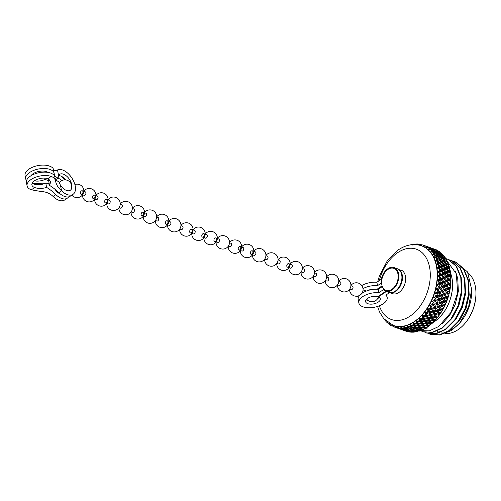 <?xml version="1.0" encoding="UTF-8"?>
<svg xmlns="http://www.w3.org/2000/svg" width="501" height="501" viewBox="0 0 501 501"><rect width="100%" height="100%" fill="white"/><g stroke="black" fill="none" stroke-linecap="round" stroke-linejoin="round"><path stroke-width="0.75" d="M80.404 193.367A1.841 1.215 109.4 0 1 80.874 191.438A1.841 1.215 109.4 0 1 82.277 190.781A1.841 1.215 109.4 0 1 82.815 192.923A1.841 1.215 109.4 0 1 81.056 194.25A1.841 1.215 109.4 0 1 80.404 193.367M82.277 190.781L85.245 191.827A1.841 1.215 109.4 0 1 85.777 193.968A1.841 1.215 109.4 0 1 84.018 195.296L81.056 194.25M92.547 197.651A1.841 1.215 109.4 0 1 93.011 195.722A1.841 1.215 109.4 0 1 94.42 195.071A1.841 1.215 109.4 0 1 94.952 197.206A1.841 1.215 109.4 0 1 93.199 198.54A1.841 1.215 109.4 0 1 92.547 197.651M94.42 195.071L97.382 196.116A1.841 1.215 109.4 0 1 97.92 198.252A1.841 1.215 109.4 0 1 96.161 199.586L93.199 198.54M104.684 201.941A1.841 1.215 109.4 0 1 105.154 200.012A1.841 1.215 109.4 0 1 106.563 199.354A1.841 1.215 109.4 0 1 107.095 201.496A1.841 1.215 109.4 0 1 105.335 202.824A1.841 1.215 109.4 0 1 104.684 201.941M106.563 199.354L109.525 200.4A1.841 1.215 109.4 0 1 110.057 202.542A1.841 1.215 109.4 0 1 108.304 203.869L105.335 202.824M120.234 204.183L121.668 204.69A1.841 1.215 109.4 0 1 122.2 206.832A1.841 1.215 109.4 0 1 120.44 208.159L119.006 207.652M132.37 208.472L133.811 208.98A1.841 1.215 109.4 0 1 134.343 211.115A1.841 1.215 109.4 0 1 132.583 212.443L131.149 211.936M141.113 214.804A1.841 1.215 109.4 0 1 141.583 212.875A1.841 1.215 109.4 0 1 142.985 212.217A1.841 1.215 109.4 0 1 143.524 214.359A1.841 1.215 109.4 0 1 141.764 215.687A1.841 1.215 109.4 0 1 141.113 214.804M142.985 212.217L145.948 213.263A1.841 1.215 109.4 0 1 146.486 215.405A1.841 1.215 109.4 0 1 144.726 216.733L141.764 215.687M156.656 217.046L158.091 217.553A1.841 1.215 109.4 0 1 158.629 219.689A1.841 1.215 109.4 0 1 156.869 221.016L155.429 220.509M165.393 223.377A1.841 1.215 109.4 0 1 165.862 221.448A1.841 1.215 109.4 0 1 167.271 220.791A1.841 1.215 109.4 0 1 167.804 222.932A1.841 1.215 109.4 0 1 166.044 224.26A1.841 1.215 109.4 0 1 165.393 223.377M167.271 220.791L170.234 221.837A1.841 1.215 109.4 0 1 170.766 223.978A1.841 1.215 109.4 0 1 169.006 225.306L166.044 224.26M180.942 225.619L182.377 226.126A1.841 1.215 109.4 0 1 182.909 228.262A1.841 1.215 109.4 0 1 181.149 229.59L179.715 229.089M189.679 231.95A1.841 1.215 109.4 0 1 190.148 230.022A1.841 1.215 109.4 0 1 191.551 229.364A1.841 1.215 109.4 0 1 192.09 231.506A1.841 1.215 109.4 0 1 190.33 232.833A1.841 1.215 109.4 0 1 189.679 231.95M191.551 229.364L194.52 230.41A1.841 1.215 109.4 0 1 195.052 232.552A1.841 1.215 109.4 0 1 193.292 233.879L190.33 232.833M201.822 236.234A1.841 1.215 109.4 0 1 202.285 234.305A1.841 1.215 109.4 0 1 203.694 233.654A1.841 1.215 109.4 0 1 204.226 235.789A1.841 1.215 109.4 0 1 202.473 237.117A1.841 1.215 109.4 0 1 201.822 236.234M203.694 233.654L206.656 234.7A1.841 1.215 109.4 0 1 207.195 236.835A1.841 1.215 109.4 0 1 205.435 238.169L202.473 237.117M213.958 240.524A1.841 1.215 109.4 0 1 214.428 238.595A1.841 1.215 109.4 0 1 215.837 237.937A1.841 1.215 109.4 0 1 216.369 240.079A1.841 1.215 109.4 0 1 214.61 241.407A1.841 1.215 109.4 0 1 213.958 240.524M215.837 237.937L218.799 238.983A1.841 1.215 109.4 0 1 219.332 241.125A1.841 1.215 109.4 0 1 217.578 242.453L214.61 241.407M229.508 242.766L230.942 243.273A1.841 1.215 109.4 0 1 231.475 245.409A1.841 1.215 109.4 0 1 229.715 246.742L228.281 246.235M238.244 249.097A1.841 1.215 109.4 0 1 238.714 247.168A1.841 1.215 109.4 0 1 240.117 246.511A1.841 1.215 109.4 0 1 240.655 248.653A1.841 1.215 109.4 0 1 238.896 249.98A1.841 1.215 109.4 0 1 238.244 249.097M240.117 246.511L243.085 247.557A1.841 1.215 109.4 0 1 243.618 249.698A1.841 1.215 109.4 0 1 241.858 251.026L238.896 249.98M250.387 253.381A1.841 1.215 109.4 0 1 250.857 251.452A1.841 1.215 109.4 0 1 252.26 250.801A1.841 1.215 109.4 0 1 252.798 252.936A1.841 1.215 109.4 0 1 251.039 254.27A1.841 1.215 109.4 0 1 250.387 253.381M252.26 250.801L255.222 251.846A1.841 1.215 109.4 0 1 255.76 253.982A1.841 1.215 109.4 0 1 254.001 255.316L251.039 254.27M265.931 255.629L267.365 256.13A1.841 1.215 109.4 0 1 267.903 258.272A1.841 1.215 109.4 0 1 266.144 259.599L264.703 259.092M278.074 259.913L279.508 260.42A1.841 1.215 109.4 0 1 280.04 262.555A1.841 1.215 109.4 0 1 278.287 263.889L276.846 263.382M286.81 266.244A1.841 1.215 109.4 0 1 287.28 264.315A1.841 1.215 109.4 0 1 288.689 263.658A1.841 1.215 109.4 0 1 289.221 265.799A1.841 1.215 109.4 0 1 287.461 267.127A1.841 1.215 109.4 0 1 286.81 266.244M288.689 263.658L291.651 264.71A1.841 1.215 109.4 0 1 292.183 266.845A1.841 1.215 109.4 0 1 290.423 268.173L287.461 267.127M302.353 268.486L303.794 268.993A1.841 1.215 109.4 0 1 304.326 271.135A1.841 1.215 109.4 0 1 302.566 272.463L301.132 271.955M314.496 272.776L315.931 273.283A1.841 1.215 109.4 0 1 316.469 275.418A1.841 1.215 109.4 0 1 314.709 276.746L313.275 276.239M326.639 277.059L328.074 277.567A1.841 1.215 109.4 0 1 328.606 279.708A1.841 1.215 109.4 0 1 326.852 281.036L325.412 280.529M338.782 281.349L340.217 281.856A1.841 1.215 109.4 0 1 340.749 283.992A1.841 1.215 109.4 0 1 338.989 285.32L337.555 284.812M350.919 285.633L352.36 286.14A1.841 1.215 109.4 0 1 352.892 288.282A1.841 1.215 109.4 0 1 351.132 289.609L349.698 289.102M55.861 179.602L58.072 178.112L58.579 175.544L57.496 169.952A14.479 8.116 -123.9 0 1 72.05 178.287A14.479 8.116 -123.9 0 1 73.052 194.319L70.315 196.16A14.479 8.116 -123.9 0 1 58.811 192.647A39.911 22.376 56.1 0 0 49.549 185.401L48.71 181.068A9.575 4.772 169 0 0 49.693 179.778M32.196 183.128A9.575 4.772 169 0 0 45.76 183.053L49.336 184.312M49.549 185.401L50.77 181.706L47.871 178.694A9.575 4.772 169 0 0 37.199 179.352A9.575 4.772 169 0 0 31.889 184.944A9.575 4.772 169 0 0 34.713 187.543C38.395 188.802 42.36 188.752 46.599 187.38A39.911 22.376 -123.9 0 1 55.861 194.632A14.479 8.116 56.1 0 0 67.366 198.145L64.629 199.987A14.479 8.116 -123.9 0 1 53.125 196.473C49.868 193.348 45.885 191.701 41.182 191.532L31.344 189.81A14.479 7.221 -11 0 1 27.079 185.884L26.421 182.489A14.479 7.221 -11 0 1 39.253 172.645A14.479 7.221 -11 0 1 54.847 176.966L55.836 182.232M27.079 185.884A14.479 7.221 -11 0 1 35.101 177.417A14.479 7.221 -11 0 1 51.24 176.427C53.901 177.46 55.404 179.226 55.755 181.731C56.294 184.706 58.222 187.731 61.548 190.806L60.458 185.213L58.78 181.763A16.733 8.342 -11 0 1 55.079 178.168M48.979 180.786L45.052 179.402A9.575 4.772 -11 0 1 34.406 180.805M31.068 175.682A9.575 4.772 -11 0 1 39.009 171.392A9.575 4.772 -11 0 1 47.983 172.394M53.294 168.975L54.133 173.315A14.479 7.221 169 0 1 54.183 173.64A16.733 8.342 169 0 0 54.24 174.016A16.733 8.342 169 0 0 58.072 178.112M54.133 173.315A14.479 7.221 169 0 0 38.546 168.994A14.479 7.221 169 0 0 25.708 178.838A14.479 7.221 169 0 0 26.547 180.573M32.571 183.416A14.479 7.221 169 0 0 39.61 183.441A16.733 8.342 -11 0 1 45.416 183.209M46.455 183.297A16.733 8.342 -11 0 1 49.236 183.773M57.496 169.952C54.985 171.035 53.594 170.785 53.319 169.2C53.225 167.992 51.853 166.927 49.211 166A14.479 7.221 -11 0 0 33.072 166.99A14.479 7.221 -11 0 0 25.05 175.45L25.708 178.838M73.052 194.319A14.479 8.116 -123.9 0 1 61.548 190.806L58.811 192.647M67.366 198.145A14.479 8.116 56.1 0 0 68.65 196.862M64.754 179.872A14.479 8.116 56.1 0 0 60.997 176.127M45.052 179.402L44.802 178.118M46.599 187.38L45.76 183.053M60.458 185.213A9.575 5.367 56.1 0 0 70.315 190.248A9.575 5.367 56.1 0 0 69.432 179.308A9.575 5.367 56.1 0 0 59.632 174.361A9.575 5.367 56.1 0 0 58.579 175.544M58.523 175.663A9.575 5.367 -123.9 0 1 65.781 179.922M54.841 189.14A9.575 5.367 56.1 0 0 60.533 194.144M61.729 180.679A9.575 5.367 56.1 0 0 58.066 178.118M422.161 330.015A43.437 28.72 -70.6 0 0 423.213 329.533L421.836 329.483L422.161 330.015L420.802 328.136L420.452 329.414L417.615 329.238L418.291 330.253L421.059 330.472A43.437 28.72 -70.6 0 0 421.109 330.453L420.452 329.414M416.907 330.128L416.231 329.138L413.4 328.888L414.077 329.827L416.907 330.128L417.671 329.351L416.625 327.879L416.231 329.138M412.692 329.664L412.016 328.75L409.185 328.424L409.862 329.289L412.692 329.664L413.494 328.875L413.024 330.09L410.194 329.689L410.883 330.478L413.707 330.929L413.024 330.09M408.484 329.088L407.808 328.249L404.983 327.848L405.666 328.637L408.484 329.088L409.323 328.293M404.294 328.399L403.819 327.879A43.437 28.72 109.4 0 1 402.359 328.036L404.294 328.399L405.177 327.598M404.983 327.848L404.113 326.452L403.819 327.879M407.482 327.823L407.019 327.197A43.437 28.72 109.4 0 1 405.534 327.566L407.482 327.823L408.284 327.04L407.808 328.249M409.185 328.424L408.91 327.992M411.69 328.28L411.02 327.297L408.19 327.047L408.86 327.986L411.69 328.28L412.448 327.51L412.016 328.75M413.4 328.888L413.075 328.412L415.905 328.637L415.229 327.573L412.398 327.397L413.068 328.412L412.116 327.053M417.314 328.856L418.949 331.192A43.437 28.72 -70.6 0 0 420.001 330.86L418.623 330.729M417.615 329.238L414.534 324.604L415.273 325.343L418.084 325.349L417.396 324.072L414.584 324.109L415.273 325.343M421.109 330.453L421.792 329.645M421.836 329.483L418.686 324.648L419.456 325.331L422.268 325.268L421.56 323.922L418.761 324.034L419.456 325.331M417.897 331.487L417.239 330.591L414.402 330.265L415.085 331.13L417.847 331.499A43.437 28.72 -70.6 0 0 417.897 331.487L418.661 330.654M409.505 330.234L408.816 329.476L406.004 329L406.693 329.708L409.505 330.234L410.388 329.439M405.322 329.433L404.633 328.75L401.827 328.193L402.528 328.825L405.322 329.433L406.248 328.631M401.169 328.512L400.681 328.099A43.437 28.72 109.4 0 1 399.253 328.049L401.169 328.512L402.128 327.71M401.827 328.193L401.038 326.79L400.681 328.099M406.004 329L405.804 328.656M410.194 329.689L409.956 329.301M413.707 330.929L414.546 330.134M414.402 330.265L414.127 329.833M417.671 329.351L417.239 330.591M415.749 331.925A43.437 28.72 -70.6 0 0 416.794 331.737L415.417 331.53L415.749 331.925M414.709 332.063L414.039 331.318L411.221 330.842L411.916 331.549L414.659 332.069A43.437 28.72 -70.6 0 0 414.709 332.063L415.554 331.224M410.544 331.274L409.843 330.591L407.037 330.034L407.745 330.666L410.544 331.274L411.465 330.472M406.38 330.353L405.666 329.746L402.879 329.113L406.38 330.353L407.344 329.552M402.24 329.314L398.746 328.08L402.24 329.314L403.242 328.518M398.138 328.168L397.625 327.861A43.437 28.72 109.4 0 1 396.247 327.598L398.138 328.168L398.608 327.804M398.746 328.08L398.032 326.677L397.625 327.861M411.221 330.842L411.02 330.497M415.417 331.53L415.179 331.142M412.599 332.194A43.437 28.72 -70.6 0 0 413.626 332.157L412.254 331.881L412.599 332.194M411.584 332.182L410.889 331.587L408.096 330.954L411.534 332.182A43.437 28.72 -70.6 0 0 411.584 332.182L412.505 331.349M407.463 331.161L403.956 329.921L407.463 331.161L408.465 330.359M403.349 330.009L399.848 328.769L403.349 330.009L403.743 329.702M399.272 328.737L395.771 327.504L399.51 328.562M395.239 327.366L394.688 327.166L395.596 327.109M396.247 327.598L395.013 326.063L394.688 327.166A43.437 28.72 109.4 0 1 394.199 326.996A43.437 28.72 109.4 0 1 393.385 326.69L392.252 325.08L391.907 326.013A43.437 28.72 109.4 0 1 390.686 325.337L389.409 323.502M395.771 327.504L395.421 326.727M409.536 332A43.437 28.72 -70.6 0 0 410.526 332.113L409.536 332M408.553 331.837L405.065 330.61L408.503 331.831A43.437 28.72 -70.6 0 0 408.553 331.837M404.495 330.585L400.982 329.345L404.733 330.409M400.449 329.201L396.942 327.961L400.543 329.138M396.448 327.71L395.633 327.491M391.907 326.013L392.74 325.957M392.947 326.477L392.69 325.844M406.587 331.355A43.437 28.72 -70.6 0 0 407.538 331.618L406.587 331.355M402.165 329.808L405.647 331.042L402.159 329.802M401.67 329.558L400.844 329.332M389.803 323.684L389.315 324.429L390.016 324.385M390.298 325.005L390.135 324.56M387.611 322.325L386.929 322.425A43.437 28.72 109.4 0 1 385.902 321.36L385.219 320.026M387.417 321.836L386.929 322.425M385.526 319.832L384.781 320.02A43.437 28.72 109.4 0 1 384.092 319.093M412.129 244.801L413.507 244.2A43.437 28.72 109.4 0 1 414.972 244.043L415.448 244.532M415.905 244.244L416.231 244.125M415.235 244.482L416.65 243.981A43.437 28.72 109.4 0 1 418.078 244.031L418.611 244.519M418.767 244.475L419.456 244.288M418.078 244.031L417.558 244.826L419.706 244.219A43.437 28.72 109.4 0 1 421.078 244.482L421.698 245.052M421.554 245.133L422.581 244.926M424.504 245.571L425.675 246.029M421.078 244.482L420.458 245.365L422.637 244.914A43.437 28.72 109.4 0 1 423.126 245.083A43.437 28.72 109.4 0 1 423.946 245.39L424.623 246.01M424.504 245.565L423.126 245.083M429.758 247.563L426.213 246.173L430.891 247.87M428.499 247.056L424.998 245.822L428.58 247.388M427.24 246.818L425.418 246.066A43.437 28.72 109.4 0 1 426.645 246.742L427.24 246.818L427.378 247.413M423.946 245.39L423.22 246.342L425.418 246.066M424.998 245.822L424.215 246.21M433.716 248.897L430.209 247.663L433.803 249.235M432.457 248.659L428.95 247.419L432.457 248.659L432.576 249.185M431.148 248.527L427.647 247.287L431.148 248.527L431.417 249.767M429.795 248.502L428.017 247.651A43.437 28.72 109.4 0 1 429.15 248.527L429.795 248.502L430.027 249.723M426.645 246.742L425.812 247.757L428.017 247.651M427.647 247.287L426.207 247.932L426.257 247.532M436.734 250.018A43.437 28.72 -70.6 0 0 435.832 249.604L436.809 250.143M437.611 250.475L434.167 249.26L437.655 250.5A43.437 28.72 -70.6 0 0 437.611 250.475M436.365 250.368L432.858 249.129L436.365 250.368L436.634 251.615M435.006 250.343L431.505 249.103L434.06 250.381L435.006 250.343L435.244 251.565M433.59 250.419L431.048 249.122L430.09 249.185L432.613 250.531L433.59 250.419L433.797 251.615M432.125 250.606L430.403 249.655A43.437 28.72 109.4 0 1 431.424 250.719L432.125 250.606L432.3 251.771M429.15 248.527L428.205 249.579L430.403 249.655M430.09 249.185L428.587 249.78L428.674 249.373M439.352 251.558A43.437 28.72 -70.6 0 0 438.513 251.007L439.496 251.834M440.166 252.153L436.722 250.945L439.283 252.228L440.204 252.185A43.437 28.72 -70.6 0 0 440.166 252.153M438.813 252.266L436.258 250.963L435.3 251.026L437.83 252.372L438.813 252.266L439.02 253.462M437.335 252.441L434.824 251.076L433.835 251.208L436.315 252.617L437.335 252.441L437.517 253.612M435.807 252.723L433.34 251.289L432.307 251.483L434.743 252.961L435.807 252.723L435.958 253.863M434.217 253.099L432.551 252.059A43.437 28.72 109.4 0 1 433.453 253.299L434.217 253.099L434.342 254.201L434.743 252.961M431.424 250.719L430.584 252.053L432.551 252.059M432.307 251.483L430.747 252.022L430.866 251.615M433.835 251.208L433.453 251.352M435.3 251.026L434.981 251.158M441.757 253.519A43.437 28.72 -70.6 0 0 440.993 252.83L440.523 252.867L441.945 253.951M442.496 254.251L440.047 252.917L439.051 253.049L441.538 254.464L442.533 254.289A43.437 28.72 -70.6 0 0 442.496 254.251M441.024 254.564L438.557 253.13L437.517 253.324L439.959 254.802L441.024 254.564L441.181 255.704L441.538 254.464M439.427 254.94L436.997 253.437L435.92 253.7L438.312 255.241L439.427 254.94L439.552 256.042L439.959 254.802M437.761 255.404L435.388 253.844L434.261 254.164L436.609 255.767L437.761 255.404L437.861 256.474L438.312 255.241M436.033 255.955L434.436 254.84A43.437 28.72 109.4 0 1 435.212 256.243L436.033 255.955L436.114 256.988L436.609 255.767M433.453 253.299L432.476 254.683L434.436 254.84M434.261 254.164L432.651 254.633L432.801 254.226M435.92 253.7L435.419 253.863M437.517 253.324L437.072 253.481M439.051 253.049L438.669 253.193M440.523 252.867L440.204 252.999M443.93 255.886A43.437 28.72 -70.6 0 0 443.247 255.065L442.74 255.172L444.137 256.462M444.587 256.744L442.22 255.285L441.137 255.541L443.535 257.082L444.619 256.788A43.437 28.72 -70.6 0 0 444.587 256.744M442.984 257.245L440.598 255.685L439.471 256.005L441.826 257.608L442.984 257.245L443.084 258.316L443.535 257.082M441.249 257.796L438.914 256.18L437.742 256.562L440.041 258.215L441.249 257.796L441.331 258.829L441.826 257.608M439.446 258.435L437.16 256.762L435.945 257.195L438.193 258.904L439.446 258.435L439.502 259.424L440.041 258.215M437.573 259.149L436.039 257.959A43.437 28.72 109.4 0 1 436.678 259.505L437.573 259.149L437.611 260.1L438.193 258.904M435.945 257.195L434.292 257.589L436.039 257.959M437.742 256.562L437.16 256.762M439.471 256.005L438.914 256.18M441.137 255.541L440.636 255.704M442.74 255.172L442.295 255.322M445.846 258.622A43.437 28.72 -70.6 0 0 445.245 257.689L444.694 257.852L445.846 258.622L446.047 259.343M446.41 259.599L444.137 258.021L442.959 258.403L445.264 260.057L446.441 259.65A43.437 28.72 -70.6 0 0 446.41 259.599M444.663 260.276L442.377 258.604L441.156 259.036L443.41 260.745L444.663 260.276L444.725 261.272L445.264 260.057M442.784 260.99L440.548 259.261L439.277 259.756L441.475 261.516L442.784 260.99L442.821 261.942L443.41 260.745M440.83 261.779L438.651 260.006L437.329 260.545L439.477 262.355L440.83 261.779L440.855 262.687L441.475 261.516M438.801 262.643L437.342 261.384A43.437 28.72 109.4 0 1 437.836 263.063L438.801 262.643L438.813 263.507L439.477 262.355M437.329 260.545L435.638 260.852L437.342 261.384M439.277 259.756L438.651 260.006M441.156 259.036L440.548 259.261M442.959 258.403L442.377 258.604M444.694 257.852L444.137 258.021M447.481 261.71A43.437 28.72 -70.6 0 0 446.973 260.664L446.378 260.883L447.481 261.71L447.656 262.562M447.95 262.793L445.771 261.109L444.493 261.597L446.698 263.357L447.969 262.843A43.437 28.72 -70.6 0 0 447.95 262.793M446.047 263.626L443.861 261.848L442.54 262.386L444.688 264.196L446.047 263.626L446.072 264.534L446.698 263.357M444.018 264.484L441.882 262.662L440.511 263.244L442.602 265.098L444.018 264.484L444.024 265.348L444.688 264.196M441.901 265.411L439.828 263.545L438.406 264.171L440.442 266.069L441.901 265.411L441.901 266.225L442.602 265.098M439.715 266.394L438.331 265.079A43.437 28.72 109.4 0 1 438.676 266.87L439.715 266.394L439.703 267.165L440.442 266.069M438.406 264.171L436.69 264.384L438.331 265.079M440.511 263.244L438.813 263.507L439.828 263.545M442.54 262.386L440.855 262.687L441.882 262.662M444.493 261.597L443.861 261.848M446.378 260.883L445.771 261.109M448.815 265.104A43.437 28.72 -70.6 0 0 448.408 263.958L447.762 264.227L448.815 265.104L448.952 266.081M449.184 266.281L447.105 264.503L445.727 265.085L447.825 266.939L449.203 266.338A43.437 28.72 -70.6 0 0 449.184 266.281M447.124 267.252L445.045 265.386L443.617 266.012L445.658 267.91L447.124 267.252L447.124 268.073L447.825 266.939M444.932 268.235L442.903 266.332L441.425 267.002L443.41 268.931L444.932 268.235L444.919 269.006L445.658 267.91M442.652 269.275L440.692 267.334L439.158 268.041L441.087 270.008L442.652 269.275L442.633 269.995L443.41 268.931M440.304 270.371L438.995 269.006A43.437 28.72 109.4 0 1 439.189 270.891L440.304 270.371L440.273 271.041L441.087 270.008M439.158 268.041L437.423 268.16L438.995 269.006M441.425 267.002L439.703 267.165L440.692 267.334M443.617 266.012L441.901 266.225L442.903 266.332M445.727 265.085L444.024 265.348L445.045 265.386M447.762 264.227L446.072 264.534L447.105 264.503M449.835 268.774A43.437 28.72 -70.6 0 0 449.535 267.547L448.833 267.853L449.835 268.774L449.923 269.864M450.098 270.033L448.126 268.173L446.642 268.843L448.633 270.772L450.111 270.095A43.437 28.72 -70.6 0 0 450.098 270.033M447.875 271.122L445.903 269.175L444.368 269.882L446.297 271.849L447.875 271.122L447.856 271.843L448.633 270.772M445.514 272.212L443.604 270.233L442.014 270.972L443.886 272.97L445.514 272.212L445.489 272.882L446.297 271.849M443.078 273.346L441.224 271.342L439.577 272.112L441.394 274.128L443.078 273.346L443.041 273.959L443.886 272.97M440.561 274.523L439.327 273.12A43.437 28.72 109.4 0 1 439.364 275.074L440.561 274.523L440.523 275.087L441.394 274.128M439.577 272.112L437.83 272.124L439.327 273.12M442.014 270.972L440.273 271.041L441.224 271.342M444.368 269.882L442.633 269.995L443.604 270.233M446.642 268.843L444.919 269.006L445.903 269.175M448.833 267.853L447.124 268.073L448.126 268.173M450.537 272.682A43.437 28.72 -70.6 0 0 450.343 271.379L449.585 271.724L450.537 272.682L450.556 273.865M450.693 274.009L448.827 272.081L447.23 272.813L449.109 274.811L450.7 274.072A43.437 28.72 -70.6 0 0 450.693 274.009M448.295 275.187L446.435 273.183L444.788 273.947L446.61 275.97L448.295 275.187L448.263 275.807L449.109 274.811M445.771 276.358L443.967 274.329L442.27 275.124L444.024 277.166L445.771 276.358L445.74 276.928L446.61 275.97M443.16 277.567L441.425 275.519L439.665 276.333L441.368 278.393L443.16 277.567L443.128 278.074L444.024 277.166M440.479 278.8L439.321 277.379A43.437 28.72 109.4 0 1 439.202 279.376L440.479 278.8L440.442 279.257L441.368 278.393M439.665 276.333L437.918 276.239L439.321 277.379M442.27 275.124L440.523 275.087L441.425 275.519M444.788 273.947L443.041 273.959L443.967 274.329M447.23 272.813L445.489 272.882L446.435 273.183M449.585 271.724L447.856 271.843L448.827 272.081M450.9 276.777A43.437 28.72 -70.6 0 0 450.819 275.418L450.011 275.794L450.9 276.777L450.825 278.619M450.95 278.155L449.19 276.176L447.487 276.965L449.247 279.013L450.95 278.224A43.437 28.72 -70.6 0 0 450.95 278.155M448.382 279.408L446.635 277.36L444.875 278.168L446.579 280.234L448.382 279.408L448.351 279.921L449.247 279.013M445.69 280.641L443.999 278.575L442.183 279.408L443.83 281.481L445.69 280.641L445.658 281.099L446.579 280.234M442.909 281.894L441.287 279.815L439.415 280.66L441.005 282.746L442.909 281.894L442.884 282.295L443.83 281.481M440.06 283.165L438.982 281.725A43.437 28.72 109.4 0 1 438.707 283.754L441.005 282.746M439.415 280.66L437.674 280.454L438.982 281.725M442.183 279.408L440.442 279.257L441.287 279.815M444.875 278.168L443.128 278.074L443.999 278.575M447.487 276.965L445.74 276.928L446.635 277.36M450.011 275.794L448.263 275.807L449.19 276.176M450.931 281.017A43.437 28.72 -70.6 0 0 450.956 279.614L450.098 280.015L450.931 281.017L450.75 282.789M450.869 282.432L449.222 280.416L447.399 281.249L449.053 283.328L450.862 282.501A43.437 28.72 -70.6 0 0 450.869 282.432M448.132 283.741L446.497 281.656L444.625 282.501L446.222 284.587L448.132 283.741L448.107 284.142L449.053 283.328M445.27 285.006L443.692 282.915L441.769 283.766L443.304 285.864L446.222 284.587M442.327 286.284L440.811 284.186L438.832 285.05L440.31 287.148L443.304 285.864M439.308 287.568L438.306 286.121A43.437 28.72 109.4 0 1 437.887 288.156L440.31 287.148M438.832 285.05L437.104 284.731L438.306 286.121M441.769 283.766L440.035 283.51L440.811 284.186M444.625 282.501L442.884 282.295L443.692 282.915M447.399 281.249L445.658 281.099L446.497 281.656M450.098 280.015L448.351 279.921L449.222 280.416M450.624 285.363A43.437 28.72 -70.6 0 0 450.762 283.929L449.848 284.343L450.624 285.363L450.349 287.042M450.455 286.797L448.915 284.756L446.986 285.614L448.527 287.706L450.443 286.866A43.437 28.72 -70.6 0 0 450.455 286.797M447.55 288.125L446.028 286.027L444.043 286.891L445.527 288.989L448.527 287.706M444.525 289.409L443.059 287.311L441.018 288.169L442.446 290.267L445.527 288.989M441.419 290.686L440.01 288.589L437.918 289.453L439.289 291.538L442.446 290.267M438.237 291.958L437.31 290.517A43.437 28.72 109.4 0 1 436.74 292.54L439.289 291.538M437.918 289.453L436.214 289.021L437.31 290.517M441.018 288.169L439.308 287.799L440.01 288.589M444.043 286.891L442.314 286.572L443.059 287.311M446.986 285.614L445.251 285.351L446.028 286.027M449.848 284.343L448.107 284.142L448.915 284.756M449.986 289.753A43.437 28.72 -70.6 0 0 450.236 288.313L449.259 288.733L449.986 289.753L449.629 291.332M449.71 291.2L448.276 289.152L446.234 290.01L447.669 292.108L449.691 291.269A43.437 28.72 -70.6 0 0 449.71 291.2M446.642 292.528L445.226 290.43L443.128 291.288L444.506 293.379L447.669 292.108M443.454 293.799L442.095 291.707L439.947 292.559L441.268 294.638L444.506 293.379M440.191 295.051L438.889 292.972L436.69 293.811L437.962 295.884L441.268 294.638M436.859 296.285L436.002 294.864A43.437 28.72 109.4 0 1 435.288 296.849L436.859 296.285L436.002 294.864M438.657 299.329L437.454 297.287L435.156 298.095L436.333 300.124L438.738 299.291L436.916 296.298L437.962 295.884M436.69 293.811L435.212 293.586M439.947 292.559L438.262 292.077L438.889 292.972M443.128 291.288L441.425 290.862L442.095 291.707M446.234 290.01L444.519 289.641L445.226 290.43M449.259 288.733L447.537 288.419L448.276 289.152M449.028 294.156A43.437 28.72 -70.6 0 0 449.378 292.716L448.351 293.135L449.028 294.156L448.595 295.609M448.639 295.59L447.318 293.548L445.164 294.4L446.491 296.486L448.62 295.659A43.437 28.72 -70.6 0 0 448.639 295.59M445.414 296.893L444.105 294.813L441.901 295.653L443.172 297.726L446.491 296.486M440.392 302.347L439.233 300.324L436.891 301.107L438.012 303.111L440.392 302.347L438.738 299.291L442.07 298.126L440.817 296.06L438.569 296.886L439.784 298.94L440.36 298.734M435.181 300.506L434.386 299.116A43.437 28.72 109.4 0 1 433.547 301.038L435.181 300.506L434.386 299.116M436.841 303.481L435.732 301.489L433.34 302.247L434.417 304.22L436.841 303.481L435.281 300.412L436.333 300.124M435.156 298.095L433.346 297.149L433.177 297.563L433.691 297.788M438.569 296.886L436.916 296.298L437.454 297.287M442.07 298.126L440.817 296.06M443.88 301.176L442.671 299.128L440.366 299.936L441.544 301.965L443.961 301.132L442.132 298.139L443.172 297.726M441.901 295.653L440.229 295.12L433.528 297.45L433.872 297.337L433.346 297.149M445.164 294.4L443.479 293.918L444.105 294.813M448.351 293.135L446.648 292.709L447.318 293.548M447.744 298.508A43.437 28.72 -70.6 0 0 448.201 297.087L447.124 297.5L447.744 298.508L447.255 299.83L445.452 296.961L446.034 297.907L443.786 298.728L445.007 300.782L447.236 299.986A43.437 28.72 -70.6 0 0 447.261 299.917L446.034 297.907M433.227 304.577L432.495 303.224A43.437 28.72 109.4 0 1 431.53 305.059L433.227 304.577L432.495 303.224M434.755 307.457L433.734 305.522L431.255 306.217L432.25 308.128L434.755 307.457L433.378 304.376L434.417 304.22M433.34 302.247L431.586 301.201L431.392 301.602L431.887 301.859M436.891 301.107L435.281 300.412L435.732 301.489M438.438 306.412L437.373 304.445L434.937 305.178L435.97 307.119L438.438 306.412L436.966 303.337L438.012 303.111M440.366 299.936L438.738 299.291L439.233 300.324M442.064 305.322L440.949 303.33L438.55 304.082L439.634 306.061L442.064 305.322L440.498 302.253L441.544 301.965M443.786 298.728L442.132 298.139L442.671 299.128M445.583 304.145L444.456 302.166L442.107 302.948L443.235 304.959L445.558 304.207A43.437 28.72 -70.6 0 0 445.583 304.145L443.961 301.132L445.007 300.782M447.124 297.5L445.452 296.961L439.44 299.053M446.166 302.773A43.437 28.72 -70.6 0 0 446.717 301.389L445.589 301.777L446.166 302.773L445.627 303.95M431.017 308.441L431.223 308.146L429.72 305.366L430.34 307.144A43.437 28.72 109.4 0 1 429.263 308.879L431.017 308.441L430.34 307.144M432.426 311.209L431.486 309.355L428.925 309.975L429.845 311.797L432.426 311.209L432.664 310.87L431.223 308.146L432.25 308.128M431.255 306.217L429.564 305.084L429.344 305.466L429.827 305.754M434.937 305.178L433.378 304.376L433.734 305.522M436.227 310.282L435.244 308.391L432.726 309.048L433.678 310.914L436.227 310.282L434.931 307.207L435.97 307.119M438.55 304.082L436.966 303.337L437.373 304.445M439.978 309.299L438.951 307.363L436.465 308.059L437.461 309.969L439.978 309.299L438.588 306.217L439.634 306.061M442.107 302.948L440.498 302.253L440.949 303.33M443.635 308.209L442.59 306.293L440.154 307.019L441.193 308.96L443.598 308.272A43.437 28.72 -70.6 0 0 443.635 308.209L442.189 305.178L443.235 304.959M445.589 301.777L443.961 301.132L444.456 302.166M444.306 306.894A43.437 28.72 -70.6 0 0 444.944 305.56L443.773 305.929L444.306 306.894L443.729 307.921M428.574 312.073L428.843 311.685L427.453 309.029L427.954 310.827A43.437 28.72 109.4 0 1 426.771 312.442L428.574 312.073L427.954 310.827M429.877 314.703L429.006 312.943L426.376 313.463L427.228 315.192L429.877 314.703L430.177 314.271L428.843 311.685L429.845 311.797M428.925 309.975L427.303 308.754L427.065 309.111L427.522 309.43M432.726 309.048L431.223 308.146L431.486 309.355M433.785 313.914L432.877 312.104L430.284 312.674L431.167 314.453L433.785 313.914L434.054 313.526L432.664 310.87L433.678 310.914M436.465 308.059L434.931 307.207L435.244 308.391M437.649 313.05L436.697 311.196L434.135 311.81L435.056 313.639L437.649 313.05L437.88 312.712L436.434 309.987L437.461 309.969M440.154 307.019L438.588 306.217L438.951 307.363M441.425 312.079L440.467 310.232L437.943 310.889L438.901 312.756L441.387 312.142A43.437 28.72 -70.6 0 0 441.425 312.079L440.154 309.054L441.193 308.96M443.773 305.929L442.189 305.178L442.59 306.293M442.176 310.833A43.437 28.72 -70.6 0 0 442.903 309.568L441.688 309.9L442.176 310.833L441.581 311.697M425.925 315.417L426.263 314.947L424.967 312.43L425.349 314.246A43.437 28.72 109.4 0 1 424.084 315.724L425.925 315.417L425.349 314.246M427.14 317.897L426.326 316.237L423.639 316.657L424.435 318.279L427.14 317.897L427.51 317.383L426.263 314.947L427.228 315.192M426.376 313.463L424.835 312.173L424.572 312.505L425.005 312.849M430.284 312.674L428.843 311.685L429.006 312.943M431.136 317.258L430.296 315.549L427.635 316.025L428.455 317.697L431.136 317.258L431.474 316.789L430.177 314.271L431.167 314.453M434.135 311.81L432.664 310.87L432.877 312.104M435.1 316.544L434.223 314.785L431.586 315.304L432.444 317.033L435.1 316.544L435.4 316.118L434.054 313.526L435.056 313.639M437.943 310.889L436.434 309.987L436.697 311.196M438.982 315.711L438.099 313.945L435.501 314.515L436.384 316.294L438.945 315.768A43.437 28.72 -70.6 0 0 438.982 315.711L439.202 315.235L437.88 312.712L438.901 312.756M441.688 309.9L440.154 309.054L440.467 310.232M439.809 314.547A43.437 28.72 -70.6 0 0 440.611 313.357L439.358 313.657L439.809 314.547L439.202 315.235M423.101 318.448L423.508 317.903L422.299 315.542L422.562 317.352A43.437 28.72 109.4 0 1 421.222 318.674L423.101 318.448L422.562 317.352M424.241 320.753L423.483 319.218L420.74 319.519L421.485 321.016L424.241 320.753L424.679 320.17L423.508 317.903L424.435 318.279M423.639 316.657L422.174 315.298L421.892 315.599L422.305 315.974M427.635 316.025L426.263 314.947L426.326 316.237M428.317 320.289L427.528 318.692L424.81 319.049L425.581 320.609L428.317 320.289L428.724 319.744L427.51 317.383L428.455 317.697M431.586 315.304L430.177 314.271L430.296 315.549M432.357 319.738L431.543 318.079L428.85 318.498L429.645 320.12L432.357 319.738L432.732 319.231L431.474 316.789L432.444 317.033M435.501 314.515L434.054 313.526L434.223 314.785M436.34 319.062L435.519 317.39L432.851 317.866L433.678 319.538L436.296 319.112A43.437 28.72 -70.6 0 0 436.34 319.062L436.628 318.511L435.4 316.118L436.384 316.294M439.358 313.657L437.88 312.712L438.099 313.945M437.229 317.997A43.437 28.72 -70.6 0 0 438.093 316.895L436.809 317.152L437.229 317.997L436.628 318.511M420.132 321.128L419.625 320.114A43.437 28.72 109.4 0 1 418.229 321.273L420.132 321.128L420.615 320.515L421.485 321.016M421.209 323.245L420.489 321.836L417.709 322.011L418.423 323.383L421.209 323.245L421.729 322.6L419.469 318.329L419.625 320.114M420.74 319.519L419.35 318.104L419.061 318.373L419.45 318.761M424.81 319.049L423.508 317.903L423.483 319.218M425.349 322.97L424.604 321.492L421.842 321.73L422.568 323.164L425.349 322.97L425.831 322.356L424.679 320.17L425.581 320.609M428.85 318.498L427.51 317.383L427.528 318.692M429.457 322.6L428.693 321.053L425.95 321.36L426.702 322.857L429.457 322.6L429.902 322.018L428.724 319.744L429.645 320.12M432.851 317.866L431.474 316.789L431.543 318.079M433.515 322.093L432.751 320.534L430.027 320.897L430.804 322.456L433.471 322.143A43.437 28.72 -70.6 0 0 433.515 322.093L433.879 321.467L432.732 319.231L433.678 319.538M436.809 317.152L435.4 316.118L435.519 317.39M434.461 321.135A43.437 28.72 -70.6 0 0 435.388 320.145L434.073 320.339L434.461 321.135L433.879 321.467M417.057 323.427L416.569 322.506A43.437 28.72 109.4 0 1 415.122 323.477L417.057 323.427L417.615 322.757L418.423 323.383M418.084 325.349L418.686 324.648L416.519 320.759L416.569 322.506M417.709 322.011L416.406 320.552L416.099 320.784L416.463 321.197M422.268 325.268L422.825 324.598L421.729 322.6L422.568 323.164M421.842 321.73L420.615 320.515L420.489 321.836M425.95 321.36L424.679 320.17L424.604 321.492M426.432 325.093L425.706 323.677L422.919 323.853L423.633 325.224L426.432 325.093L426.952 324.448L425.831 322.356L426.702 322.857M430.027 320.897L428.724 319.744L428.693 321.053M430.547 324.78L429.827 323.333L427.059 323.577L427.791 325.011L430.503 324.817A43.437 28.72 -70.6 0 0 430.547 324.78L430.992 324.091L429.902 322.018L430.804 322.456M434.073 320.339L432.732 319.231L432.751 320.534M431.536 323.94A43.437 28.72 -70.6 0 0 432.513 323.057L431.173 323.201L431.536 323.94L430.992 324.091M415.605 325.926L416.281 327.09L419.105 327.166L418.423 325.957L415.605 325.926L413.475 322.807L413.425 324.498A43.437 28.72 109.4 0 1 411.954 325.274L413.895 325.324L414.534 324.604L414.227 325.894L411.402 325.794L412.072 326.884L414.897 327.034L414.227 325.894M414.584 324.109L413.363 322.619L413.056 322.807L413.388 323.239M413.895 325.324L413.425 324.498M418.761 324.034L417.615 322.757L417.396 324.072M424.679 327.178L427.422 327.115A43.437 28.72 -70.6 0 0 427.447 327.097A43.437 28.72 -70.6 0 0 427.472 327.084L426.783 325.763L423.978 325.875L424.679 327.178L422.825 324.598L423.633 325.224M422.919 323.853L421.729 322.6L421.56 323.922M427.059 323.577L425.831 322.356L425.706 323.677M427.472 327.084L427.992 326.345L426.952 324.448L427.791 325.011M431.173 323.201L429.902 322.018L429.827 323.333M428.493 326.37A43.437 28.72 -70.6 0 0 429.501 325.612L428.142 325.694L428.493 326.37L427.992 326.345M423.307 327.191L422.612 325.913L419.794 325.951L420.483 327.184L423.307 327.191L423.909 326.495L425.355 328.405A43.437 28.72 -70.6 0 0 426.389 327.779L425.017 327.798M412.072 326.884L410.369 324.454L410.231 326.07A43.437 28.72 109.4 0 1 408.741 326.646L410.695 326.796L410.231 326.07M411.402 325.794L410.263 324.285L409.943 324.429L410.256 324.873M411.02 327.297L411.409 326.038L410.695 326.796M416.281 327.09L415.579 326.289L414.897 327.034M420.483 327.184L419.75 326.445L419.105 327.166M419.794 325.951L418.686 324.648L418.423 325.957M423.978 325.875L422.825 324.598L422.612 325.913M428.142 325.694L426.952 324.448L426.783 325.763M410.313 244.883A43.437 28.72 109.4 0 1 411.797 244.513L412.26 245.108M420.821 327.767L421.504 328.932L424.259 329.007A43.437 28.72 -70.6 0 0 424.309 328.982L423.646 327.798L420.821 327.767L419.75 326.445L419.443 327.735L416.613 327.635L417.289 328.725L420.12 328.875L419.443 327.735M423.646 327.798L423.909 326.495L425.355 328.405M415.229 327.573L415.579 326.289L416.613 327.635M412.448 327.51L411.409 326.038L412.398 327.397M407.238 325.669L406.812 325.625L407.1 326.076L407.238 325.669L408.19 327.047M408.741 326.646L407.113 325.794M389.315 324.429A43.437 28.72 109.4 0 1 388.181 323.552L387.405 322.268M425.048 320.352L421.898 321.842M434.793 259.725L436.221 260.626M441.412 266.432L442.045 267.597M444.875 277.303L444.982 278.299M431.649 315.292L431.017 315.899M433.077 322.4A33.097 21.881 -70.6 0 0 450.549 273.208M450.543 273.032A33.172 21.931 109.4 0 1 434.63 321.498A33.172 21.931 109.4 0 1 432.958 322.538M420.352 330.616L429.307 330.86L438.644 326.564L451.082 312.261L457.663 292.709L456.317 273.771L447.324 261.378M425.687 328.205A35.527 23.491 -70.6 0 0 427.96 327.886L424.604 328.6M446.942 258.929L448.57 259.574L456.561 266.394L461.214 277.598L461.859 291.501L458.434 305.998L451.495 318.886L442.132 328.218L432.588 332.451L423.239 331.812M450.556 260.207L452.184 260.852L460.175 267.666L464.828 278.875L465.473 292.778L462.047 307.27L455.108 320.158L445.746 329.495L436.202 333.729L426.852 333.09M454.169 261.478L455.797 262.123L463.788 268.943L468.441 280.153L469.086 294.056L465.661 308.547L458.722 321.435L449.359 330.773L439.815 335L430.465 334.361M445.802 258.554L448.132 259.418L456.123 266.238L460.776 277.448L461.421 291.35L457.995 305.842L451.057 318.73L441.694 328.061L432.15 332.295L423.013 331.731L420.746 330.729M448.495 259.587L451.745 260.695L459.736 267.515L464.389 278.719L465.034 292.622L461.609 307.119L454.67 320.007L445.308 329.339L435.77 333.572L426.633 333.008L424.867 332.263M452.109 260.864L455.359 261.973L463.35 268.786L468.003 279.996L468.648 293.899L465.222 308.391L458.283 321.279L448.921 330.616L439.383 334.843L430.246 334.286L428.48 333.541M427.96 327.886L425.643 328.236M455.497 271.561L457.726 278.331L458.346 291.225L455.184 304.677L449.629 315.411L442.139 323.746M460.663 276.928L461.34 279.602L461.96 292.503L458.797 305.948L452.378 317.91L443.485 326.727M464.277 278.205L464.953 280.879L465.573 293.78L462.41 307.226L455.991 319.187L447.099 327.998M467.89 279.483L468.573 282.157L469.187 295.058L466.024 308.503L459.605 320.458L450.712 329.276M440.667 334.549L451.702 330.453L460.006 322.738L468.573 307.132L471.66 289.459L467.521 271.924L456.436 262.505M453.706 328.236A33.172 21.931 -70.6 0 0 460.626 321.949M459.999 322.738L461.227 321.222A33.172 21.931 -70.6 0 0 471.666 291.657L471.66 289.459M437.198 331.217A33.097 21.881 -70.6 0 0 437.805 331.418M438.876 331.7A33.097 21.881 -70.6 0 0 444.024 331.95M447.299 331.267A33.097 21.881 -70.6 0 0 461.346 320.991M445.495 333.553A33.097 21.881 -70.6 0 0 458.033 329.702A33.097 21.881 -70.6 0 0 465.529 322.707A33.097 21.881 -70.6 0 0 475.95 293.204A33.097 21.881 -70.6 0 0 468.009 272.826M465.529 322.707L465.917 322.231A31.876 21.073 -70.6 0 0 475.95 293.818L475.95 293.204M421.56 245.828A42.209 27.906 109.4 0 1 421.685 245.872A42.209 27.906 109.4 0 1 433.947 294.964A42.209 27.906 109.4 0 1 393.579 325.481A42.209 27.906 109.4 0 1 393.454 325.437M423.213 329.533L423.884 329M420.001 330.86L420.602 330.441M416.794 331.737L417.308 331.43M413.626 332.157L414.026 331.95M437.755 251.007L437.655 250.5M440.392 253.406L440.204 252.185M442.659 255.466L442.533 254.289M444.688 257.902L444.619 256.788M446.973 260.664L446.46 260.702L446.441 259.65M448.408 263.958L447.944 263.82L447.969 262.843M449.535 267.547L449.203 266.338M450.343 271.379L450.111 270.095M450.819 275.418L450.7 274.072M450.956 279.614L450.95 278.224M450.762 283.929L450.862 282.501M450.236 288.313L450.443 286.866M449.378 292.716L449.691 291.269M448.201 297.087L448.62 295.659M446.717 301.389L447.236 299.986M444.944 305.56L445.539 304.151M442.903 309.568L443.629 308.109M440.611 313.357L441.469 311.879M438.093 316.895L439.083 315.405M435.388 320.145L436.496 318.661M432.513 323.057L433.271 322.162M429.501 325.612L430.253 324.836M426.389 327.779L427.109 327.122M424.309 328.982L424.911 328.199M405.534 327.566L404.006 326.333L403.95 326.84M407.1 326.076L407.019 327.197M411.954 325.274L410.601 324.717M415.122 323.477L413.726 323.032M418.229 321.273L416.794 320.947M421.222 318.674L419.763 318.479M424.084 315.724L422.174 315.298M426.771 312.442L424.835 312.173M429.263 308.879L427.303 308.754M431.53 305.059L429.564 305.084M433.547 301.038L431.586 301.201M435.288 296.849L433.872 297.337M434.824 292.972L435.012 293.267L434.824 292.972L436.74 292.54M437.887 288.156L436.002 288.714L435.895 289.146L436.434 289.296M438.707 283.754L436.878 284.424L436.803 284.856L437.348 284.975M439.202 279.376L437.429 280.147L437.386 280.579L437.937 280.66M439.364 275.074L437.655 275.932L437.649 276.358L438.206 276.395M439.189 270.891L437.555 271.824L437.58 272.231L438.137 272.243M438.676 266.87L437.129 267.866L437.742 268.235M437.836 263.063L436.377 264.108L437.016 264.422M436.678 259.505L435.313 260.583L435.976 260.839M435.212 256.243L433.947 257.332L434.636 257.533M414.972 244.043L414.972 244.826M411.797 244.513L411.791 244.857M399.253 328.049L397.919 326.602L397.825 327.015M402.359 328.036L400.925 326.69L400.844 327.153M377.817 289.271L382.225 286.309M367.321 290.705A7.496 3.739 -11 0 1 374.504 289.277M382.075 285.852L377.053 289.234M377.529 285.651L381.612 282.908A11.73 7.753 -70.6 0 0 382.319 286.559L378.242 289.302L378.9 292.697L383.384 289.678A12.544 8.292 -70.6 0 0 385.714 291.238A12.544 8.292 -70.6 0 0 397.706 282.169A12.544 8.292 -70.6 0 0 394.062 267.584A12.544 8.292 -70.6 0 0 381.355 279.251L376.871 282.263L377.529 285.651A14.429 7.196 169 0 0 363.018 288.595M357.539 296.129A14.429 7.196 169 0 0 358.321 297.632M389.571 292.597L385.801 295.133A14.429 7.196 -11 0 1 387.185 297.437A14.429 7.196 -11 0 1 374.391 307.251A14.429 7.196 -11 0 1 358.854 302.942L358.196 299.554A14.429 7.196 -11 0 1 359.63 295.377M361.81 293.429A14.429 7.196 -11 0 1 378.242 289.302M366.099 299.798A7.496 3.739 169 0 0 368.129 300.562M377.566 298.734A7.496 3.739 169 0 0 379.157 297.262M385.845 291.281L377.835 296.667A7.496 3.739 169 0 0 369.588 297.337A7.496 3.739 169 0 0 365.598 301.652A7.496 3.739 169 0 0 373.671 303.894A7.496 3.739 169 0 0 380.322 298.79A7.496 3.739 169 0 0 378.374 296.861L386.384 291.476M358.854 302.942A14.429 7.196 -11 0 1 378.9 292.697M361.785 285.526A14.429 7.196 -11 0 1 376.871 282.263M382.319 286.559A11.73 7.753 -70.6 0 0 391.826 289.39A11.73 7.753 -70.6 0 0 398.051 274.611A11.73 7.753 -70.6 0 0 388.945 268.843A11.73 7.753 -70.6 0 0 381.612 282.908M385.714 291.238L388.889 292.359A12.544 8.292 -70.6 0 0 400.881 283.29A12.544 8.292 -70.6 0 0 397.237 268.705L394.062 267.584M389.158 292.446A12.544 8.292 -70.6 0 0 389.427 292.546A12.544 8.292 -70.6 0 0 401.42 283.485A12.544 8.292 -70.6 0 0 397.775 268.899A12.544 8.292 -70.6 0 0 397.506 268.805M389.427 292.546L392.615 293.674A12.544 8.292 -70.6 0 0 404.608 284.606A12.544 8.292 -70.6 0 0 400.963 270.02M378.28 296.367L378.374 296.861M415.905 328.637L416.625 327.879L417.289 328.725M416.437 320.865L416.406 320.552M420.12 328.875L420.802 328.136L421.504 328.932M419.4 318.423L419.35 318.104M422.237 315.624L422.606 315.649M424.917 312.499L425.293 312.492M427.409 309.079L427.785 309.042M429.689 305.41L430.058 305.341M431.73 301.521L432.1 301.427M450.324 287.255L435.363 293.123M436.214 288.996L436.553 288.826M437.104 284.687L437.429 284.505M437.674 280.391L437.987 280.191M417.972 244.939L417.934 244.582M447.18 300.036L444.663 300.901M448.533 295.822L445.452 296.961M449.585 291.544L440.229 295.12M435.018 293.279L434.686 293.398M450.737 282.996L435.895 289.146M450.825 278.825L436.803 284.856M450.587 274.773L437.386 280.579M450.023 270.897L437.649 276.358M449.14 267.233L437.58 272.231M447.944 263.82L437.185 268.26M446.46 260.702L436.471 264.478M443.084 258.316L435.438 260.927M437.861 256.474L434.104 257.652M51.24 176.427L47.871 178.694M53.125 196.473L55.861 194.632M34.713 187.543L31.344 189.81M421.685 245.872L421.441 245.784A42.209 27.906 109.4 0 1 433.703 294.882A42.209 27.906 109.4 0 1 393.335 325.393L393.579 325.481M379.282 280.641A37.306 24.668 109.4 0 1 397.744 252.617A37.306 24.668 109.4 0 1 429.244 265.687A37.306 24.668 109.4 0 1 412.411 314.396A37.306 24.668 109.4 0 1 379.37 305.798M366.638 299.172A6.745 6.745 0 0 0 378.424 296.88M70.917 189.722A6.745 6.745 0 0 0 63.464 180.028A6.745 6.745 0 0 0 59.256 182.978M71.837 195.139A6.745 6.745 0 0 0 83.817 190.925A6.745 6.745 0 0 0 74.887 184.518M82.49 194.757A6.745 6.745 0 0 0 95.347 198.001A6.745 6.745 0 0 0 83.717 191.288M94.633 199.047A6.745 6.745 0 0 0 107.483 202.291A6.745 6.745 0 0 0 95.854 195.578M106.776 203.331A6.745 6.745 0 0 0 119.626 206.575A6.745 6.745 0 0 0 107.997 199.861M118.906 207.79A6.745 6.745 0 0 0 131.744 210.915A6.745 6.745 0 0 0 120.24 204.013M131.049 212.073A6.745 6.745 0 0 0 143.887 215.205A6.745 6.745 0 0 0 132.383 208.297M143.198 216.194A6.745 6.745 0 0 0 156.049 219.438A6.745 6.745 0 0 0 144.42 212.725M155.329 220.653A6.745 6.745 0 0 0 168.167 223.778A6.745 6.745 0 0 0 156.663 216.87M167.484 224.767A6.745 6.745 0 0 0 180.335 228.011A6.745 6.745 0 0 0 168.705 221.298M179.615 229.226A6.745 6.745 0 0 0 192.453 232.351A6.745 6.745 0 0 0 180.949 225.444M191.764 233.341A6.745 6.745 0 0 0 204.621 236.585A6.745 6.745 0 0 0 192.991 229.871M203.907 237.624A6.745 6.745 0 0 0 216.758 240.875A6.745 6.745 0 0 0 205.128 234.161M216.05 241.914A6.745 6.745 0 0 0 228.901 245.158A6.745 6.745 0 0 0 217.271 238.445M228.18 246.373A6.745 6.745 0 0 0 241.019 249.498A6.745 6.745 0 0 0 229.514 242.597M240.33 250.487A6.745 6.745 0 0 0 253.187 253.731A6.745 6.745 0 0 0 241.557 247.018M252.473 254.777A6.745 6.745 0 0 0 265.323 258.021A6.745 6.745 0 0 0 253.7 251.308M264.603 259.23A6.745 6.745 0 0 0 277.441 262.361A6.745 6.745 0 0 0 265.937 255.454M276.746 263.52A6.745 6.745 0 0 0 289.584 266.645A6.745 6.745 0 0 0 278.08 259.743M288.895 267.634A6.745 6.745 0 0 0 301.752 270.878A6.745 6.745 0 0 0 290.123 264.165M301.032 272.093A6.745 6.745 0 0 0 313.87 275.218A6.745 6.745 0 0 0 302.366 268.317M313.175 276.383A6.745 6.745 0 0 0 326.013 279.508A6.745 6.745 0 0 0 314.503 272.6M325.312 280.666A6.745 6.745 0 0 0 338.15 283.791A6.745 6.745 0 0 0 326.646 276.89M337.455 284.956A6.745 6.745 0 0 0 350.293 288.081A6.745 6.745 0 0 0 338.789 281.174M349.598 289.24A6.745 6.745 0 0 0 362.436 292.365A6.745 6.745 0 0 0 350.932 285.464M363.062 289.922L366.312 291.068M394.199 326.996L395.095 327.316M423.019 331.737L423.458 331.887M426.633 333.008L427.071 333.165M430.246 334.286L430.685 334.443M446.723 258.848L447.161 259.004M450.336 260.125L450.775 260.282M453.95 261.403L454.388 261.56M421.441 245.784C413.92 243.317 406.261 244.651 398.477 249.774L387.242 260.864L379.395 276.051L377.741 281.675M393.335 325.393L383.766 318.717L379.495 311.916L377.554 306.443M386.628 294.575L387.185 297.437M434.824 297.012L435.15 296.899"/></g></svg>
